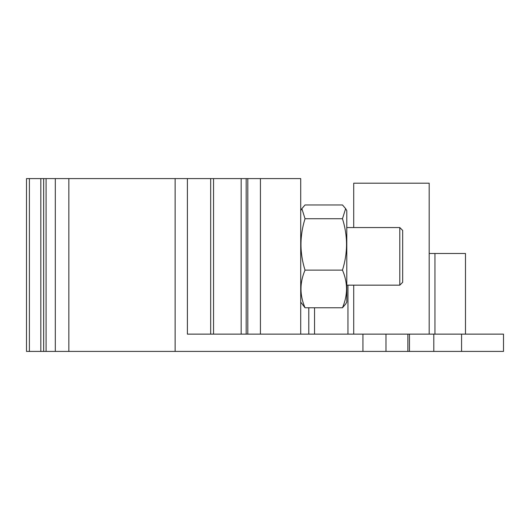 <?xml version="1.0" encoding="UTF-8"?>
<svg xmlns="http://www.w3.org/2000/svg" width="530" height="530" viewBox="0 0 530 530"><rect width="100%" height="100%" fill="white"/><g stroke="black" fill="none" stroke-linecap="round" stroke-linejoin="round"><path stroke-width="0.79" d="M399.792 227.555L399.792 285.16L402.674 282.285L402.674 230.437L399.792 227.555L346.792 227.555M353.715 227.555L353.715 183.194L429.187 183.194L429.187 334.132L429.187 253.479L434.944 253.479L434.944 334.132M465.479 334.132L465.479 253.479L434.944 253.479M29.382 351.41L29.382 178.59L26.5 178.59L26.5 351.41L503.5 351.41L503.5 334.132L407.868 334.132L407.868 351.41M385.979 351.41L385.979 334.132L407.868 334.132M213.544 334.132L213.544 178.59L187.395 178.59L187.395 334.132L385.979 334.132M308.785 307.764L308.785 334.132M353.715 285.16L353.715 334.132M345.646 304.074L346.792 302.087L346.792 210.629L345.646 208.641M260.429 334.132L260.429 178.59L300.709 178.59L300.709 334.132M260.429 178.59L246.185 178.59L246.185 334.132M241.17 334.132L241.17 178.59L246.185 178.59M213.544 178.59L241.17 178.59M187.395 178.59L175.132 178.59L175.132 351.41M175.132 178.59L55.306 178.59L55.306 351.41M46.09 351.41L46.09 178.59L55.306 178.59M43.665 351.41L43.665 178.59L46.09 178.59M43.665 178.59L29.382 178.59M300.709 302.087L305.035 307.764L342.473 307.764L345.639 304.074M305.035 307.764C299.635 295.203 299.635 282.662 305.035 270.134C299.629 253.055 299.629 235.916 305.035 218.731L301.875 208.648L305.035 204.958L342.473 204.958L345.639 208.648L342.473 218.731C347.872 235.81 347.872 252.942 342.473 270.134C347.865 282.662 347.865 295.203 342.473 307.764M305.035 218.731L342.473 218.731M305.035 270.134L342.473 270.134M461.577 351.41L461.577 334.132M433.805 351.41L433.805 334.132M409.465 351.41L409.465 334.132M362.937 351.41L362.937 334.132M314.542 307.764L314.542 334.132M347.958 285.16L347.958 334.132M247.808 334.132L247.808 178.59M210.682 334.132L210.682 178.59M68.84 351.41L68.84 178.59M40.823 351.41L40.823 178.59M399.792 285.16L346.792 285.16M300.709 210.629L301.861 208.641"/></g></svg>

